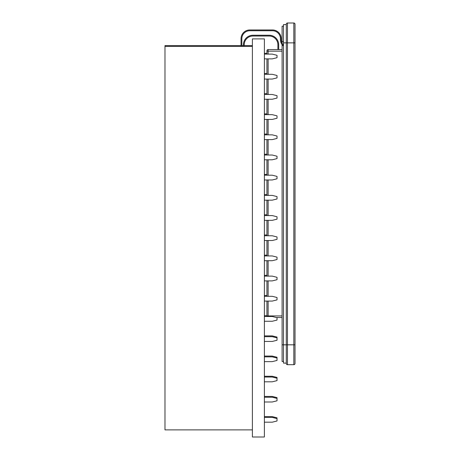 <?xml version="1.0" encoding="UTF-8"?>
<svg xmlns="http://www.w3.org/2000/svg" width="460" height="460" viewBox="0 0 460 460"><rect width="100%" height="100%" fill="white"/><g stroke="black" fill="none" stroke-linecap="round" stroke-linejoin="round"><path stroke-width="0.69" d="M266.932 301.082L266.932 316.33A1.19 1.19 0 0 0 266.944 316.497M282.106 49.571L268.123 49.571A1.19 1.19 0 0 0 266.932 50.767L266.932 54.107M266.932 58.88L266.932 74.296M266.932 79.062L266.932 94.478M266.932 99.245L266.932 114.661M266.932 119.427L266.932 134.843M266.932 139.61L266.932 155.026M266.932 159.792L266.932 175.208M266.932 179.981L266.932 195.396M266.932 200.163L266.932 215.579M266.932 220.346L266.932 235.761M266.932 240.528L266.932 255.944M266.932 260.711L266.932 276.127M266.932 280.893L266.932 296.309M282.106 317.521L276.356 317.521M283.498 363.101L286.281 363.101L283.498 363.101L283.498 24.587L286.281 24.587M287.471 364.688L287.471 23A1.19 1.19 0 0 0 286.281 24.19L286.281 363.498A1.19 1.19 0 0 0 287.471 364.688L293.831 364.688A1.19 1.19 0 0 0 295.021 363.498L295.021 24.19A1.19 1.19 0 0 0 293.831 23L293.831 364.688M295.021 42.866L286.281 42.866L286.281 344.822L282.106 344.822L282.106 44.741M287.471 23L293.831 23A1.19 1.19 0 0 1 295.021 24.19M283.498 26.18L282.106 26.18L282.106 41.624L283.498 41.624L282.106 41.624L282.106 43.234M283.498 45.597L282.106 45.597M282.106 361.508L283.498 361.508L282.106 361.508L282.106 344.822M282.802 45.597L282.469 45.195A8.74 8.74 0 0 1 280.422 39.577L280.422 38.697A7.946 7.946 0 0 0 272.475 30.751L249.786 30.751A7.946 7.946 0 0 0 241.839 38.697L241.839 46.402M283.498 45.189L283.078 44.689A7.946 7.946 0 0 1 281.215 39.577L281.215 38.697A8.74 8.74 0 0 0 272.475 29.957L249.786 29.957A8.74 8.74 0 0 0 241.046 38.697L241.046 46.402M243.426 46.402L243.426 44.775A9.533 9.533 0 0 1 252.965 35.236L269.157 35.236A9.533 9.533 0 0 1 278.691 44.775L278.691 49.571M244.22 46.402L244.22 44.775A8.74 8.74 0 0 1 252.965 36.029L269.157 36.029A8.74 8.74 0 0 1 277.897 44.775L277.897 49.571M252.39 38.893L264.385 38.893L264.385 437L252.39 437L252.39 38.893M252.39 429.887L164.979 429.887L164.979 45.609L241.046 45.609M241.839 45.609L243.426 45.609M244.22 45.609L252.39 45.609M266.932 53.314L264.385 53.314M266.932 73.496L264.385 73.496M266.932 93.685L264.385 93.685M266.932 113.867L264.385 113.867M266.932 134.05L264.385 134.05M266.932 154.232L264.385 154.232M266.932 174.415L264.385 174.415M266.932 194.597L264.385 194.597M266.932 214.785L264.385 214.785M266.932 234.968L264.385 234.968M266.932 255.15L264.385 255.15M266.932 275.333L264.385 275.333M266.932 295.516L264.385 295.516M266.932 315.698L264.385 315.698M277.023 317.521L277.023 320.068L272.257 321.264L264.385 321.264M264.385 341.447L272.257 341.447L277.023 340.256L277.023 337.077L272.257 335.886L264.385 335.886M264.385 361.629L272.257 361.629L277.023 360.439L277.023 357.259L272.257 356.069L264.385 356.069M264.385 381.811L272.257 381.811L277.023 380.621L277.023 377.441L272.257 376.251L264.385 376.251M264.385 401.994L272.257 401.994L277.023 400.804L277.023 397.624L272.257 396.434L264.385 396.434M264.385 422.182L272.257 422.182L277.023 420.986L277.023 417.812L272.257 416.616L264.385 416.616M164.979 46.402L252.39 46.402M264.385 58.88L272.257 58.88L277.023 57.684L277.023 55.303L272.257 54.107L264.385 54.107M264.385 79.062L272.257 79.062L277.023 77.866L277.023 75.486L272.257 74.296L264.385 74.296M264.385 99.245L272.257 99.245L277.023 98.055L277.023 95.668L272.257 94.478L264.385 94.478M264.385 119.427L272.257 119.427L277.023 118.237L277.023 115.851L272.257 114.661L264.385 114.661M264.385 139.61L272.257 139.61L277.023 138.42L277.023 136.034L272.257 134.843L264.385 134.843M264.385 159.792L272.257 159.792L277.023 158.602L277.023 156.222L272.257 155.026L264.385 155.026M264.385 179.981L272.257 179.981L277.023 178.785L277.023 176.404L272.257 175.208L264.385 175.208M264.385 200.163L272.257 200.163L277.023 198.967L277.023 196.587L272.257 195.396L264.385 195.396M264.385 220.346L272.257 220.346L277.023 219.155L277.023 216.769L272.257 215.579L264.385 215.579M264.385 240.528L272.257 240.528L277.023 239.338L277.023 236.952L272.257 235.761L264.385 235.761M264.385 260.711L272.257 260.711L277.023 259.52L277.023 257.134L272.257 255.944L264.385 255.944M264.385 280.893L272.257 280.893L277.023 279.703L277.023 277.322L272.257 276.127L264.385 276.127M264.385 301.082L272.257 301.082L277.023 299.885L277.023 297.505L272.257 296.309L264.385 296.309M277.023 317.688L272.257 316.497L264.385 316.497M277.023 337.87L272.257 336.68L264.385 336.68M277.023 358.053L272.257 356.862L264.385 356.862M277.023 378.235L272.257 377.045L264.385 377.045M277.023 398.423L272.257 397.227L264.385 397.227M277.023 418.606L272.257 417.41L264.385 417.41M268.123 316.497L268.123 315.928L266.932 315.928M268.123 54.107L268.123 51.163L266.932 51.163M282.106 315.928L268.123 315.928L268.123 301.082M268.123 296.309L268.123 280.893M268.123 276.127L268.123 260.711M268.123 255.944L268.123 240.528M268.123 235.761L268.123 220.346M268.123 215.579L268.123 200.163M268.123 195.396L268.123 179.981M268.123 175.208L268.123 159.792M268.123 155.026L268.123 139.61M268.123 134.843L268.123 119.427M268.123 114.661L268.123 99.245M268.123 94.478L268.123 79.062M268.123 74.296L268.123 58.88M282.106 51.163L268.123 51.163L268.123 49.571M286.281 42.866L283.498 42.866M295.021 344.822L286.281 344.822"/></g></svg>
